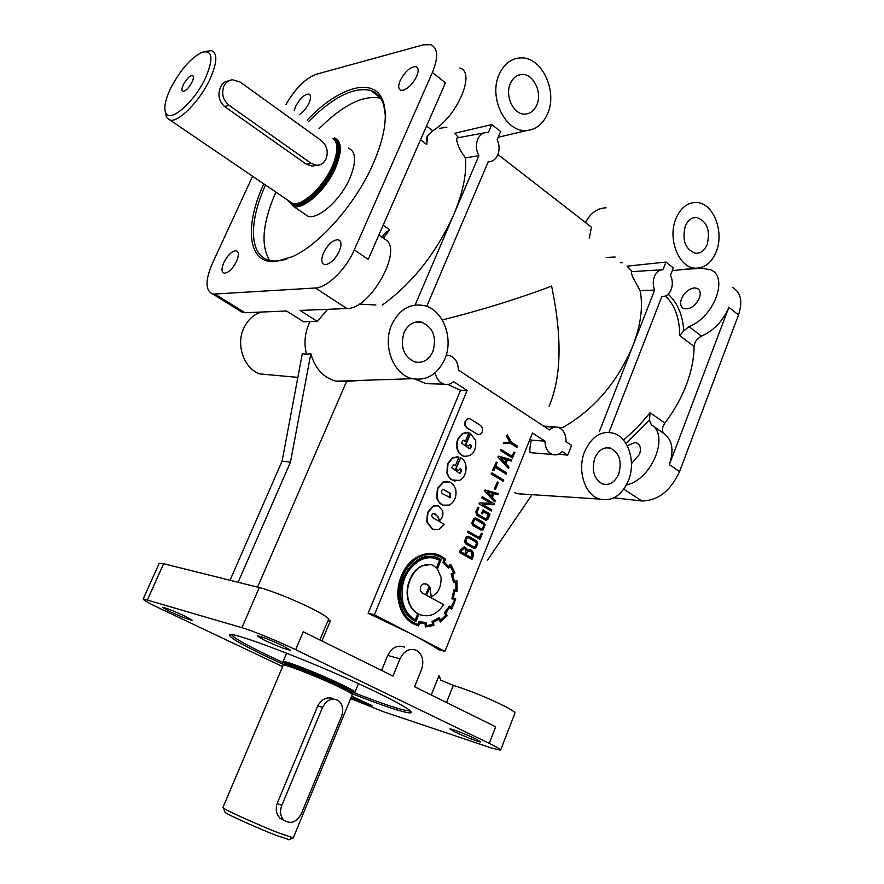 <?xml version="1.0" encoding="UTF-8"?>
<svg xmlns="http://www.w3.org/2000/svg" width="884" height="884" viewBox="0 0 884 884"><rect width="100%" height="100%" fill="white"/><g stroke="black" fill="none" stroke-linecap="round" stroke-linejoin="round"><path stroke-width="1.33" d="M403.126 90.256C408.43 88.345 412.927 83.726 416.629 76.389C418.795 71.085 418.618 67.847 416.099 66.654C410.541 66.576 405.248 71.184 400.231 80.466C398.032 85.781 398.22 89.052 400.772 90.245L403.126 90.256M325.787 264.581C330.881 263.421 335.356 259.001 339.224 251.332C341.788 244.912 341.478 241.045 338.318 239.741C333.036 239.752 328.119 244.117 323.544 252.857C320.947 259.299 321.257 263.178 324.472 264.493L325.787 264.581M299.499 114.577C303.289 112.08 306.45 108.268 308.969 103.13C311.102 98.124 311.08 95.107 308.925 94.102C304.45 94.179 300.007 98.301 295.587 106.456L294.162 110.699M224.989 273.178C229.166 272.161 233.022 268.206 236.569 261.288C239.034 255.365 238.967 251.852 236.348 250.747C232.094 250.868 227.928 254.791 223.84 262.526C221.343 268.471 221.42 272.007 224.072 273.123L224.989 273.178M442.972 127.804L440.243 128.368M510.399 83.461C512.842 78.09 516.477 75.107 521.306 74.51C532.986 72.831 542.721 92.29 536.765 105.008C534.069 110.931 530.013 113.959 524.599 114.102C513.427 114.522 504.62 95.748 510.399 83.461M594.81 458.21C598.468 450.133 603.617 446.763 610.28 448.077C619.33 452.63 622.148 461.26 618.734 473.968C614.855 482.52 609.396 485.824 602.358 483.879C593.938 478.907 591.418 470.354 594.81 458.21M404.054 332.561C407.955 324.55 413.635 321.036 421.071 322.041C433.005 326.969 436.95 336.804 432.906 351.567C428.629 360.307 422.419 363.711 414.298 361.777C403.447 356.13 400.032 346.395 404.054 332.561M685.211 226.348C687.763 220.392 691.487 217.42 696.393 217.431C706.869 220.945 710.482 229.906 707.222 244.338C704.515 250.68 700.526 253.653 695.255 253.244C685.277 249.211 681.94 240.249 685.211 226.348M284.405 820.672L280.239 818.407C276.283 814.363 275.278 809.335 277.211 803.313L317.809 705.786C321.842 698.901 327.08 696.526 333.511 698.658M281.797 805.457C279.642 811.379 280.294 816.264 283.753 820.109C290.582 824.573 296.483 822.385 301.444 813.545L341.544 716.261C343.799 709.719 342.782 704.537 338.506 700.736C332.119 697.365 326.782 699.598 322.516 707.432L281.797 805.457L277.211 803.313M316.45 165.341L312.24 166.115L306.328 164.214L224.558 106.522C218.834 101.163 217.508 94.654 220.58 87.008C222.414 83.306 224.989 81.284 228.304 80.963L228.845 80.809M229.089 105.306C222.956 100.025 221.243 93.594 223.95 86.024C225.818 82.311 228.636 80.223 232.415 79.759L240.061 81.98L321.378 140.622C326.992 145.573 328.55 151.683 326.041 158.954C323.986 163.131 320.881 165.242 316.704 165.286L311.091 163.33L229.089 105.306L224.558 106.522M192.049 82.068C189.331 87.196 186.513 90.301 183.607 91.372C181.452 91.417 181.342 89.207 183.297 84.742C186.988 78.168 190.193 75.151 192.922 75.692C193.828 76.687 193.541 78.809 192.049 82.068M205.519 77.958C213.773 58.311 212.58 49.758 201.961 52.289C190.557 58.145 180.06 70.267 170.479 88.654C165.142 100.091 163.595 108.235 165.849 113.075C170.181 123.108 194.524 101.958 205.519 77.958M165.396 112.091L166.546 117.583L170.082 120.114C178.667 122.5 199.861 101.063 209.873 79.372C217.265 62.654 217.762 53.062 211.364 50.609L205.873 51.371M224.912 811.877L225.166 812.562C228.834 815.159 257.078 827.866 274.99 834.938L289.046 839.634M222.878 807.578L223.575 808.308C227.531 811.07 258.415 824.927 277.974 832.673L293.267 837.888L352.252 694.702C352.749 694.039 348.152 691.387 338.45 686.724C317.842 676.812 283.775 663.519 283.245 665.122L283.167 665.309M288.018 200.756L293.599 206.458C303.776 209.961 326.086 189.817 335.467 168.093C342.329 151.319 341.953 141.252 334.34 137.882M303.687 213.342L307.93 216.237C318.24 219.851 340.561 199.95 349.821 178.336C356.595 161.639 356.119 151.562 348.406 148.103M287.974 200.701L291.974 203.43L293.985 203.696C304.394 204.535 323.732 185.916 332.152 166.535C338.218 152.037 338.45 142.622 332.848 138.28M283.941 664.204L284.515 662.923L283.046 661.597C283.62 659.862 319.124 673.674 340.572 684.039C350.65 688.901 355.434 691.686 354.893 692.393L352.915 692.249C353.423 691.575 348.871 688.923 339.257 684.282C318.848 674.437 285.068 661.287 284.515 662.923L284.814 662.37C286.615 660.9 320.063 674.348 339.832 683.796C361.644 694.979 350.76 690.404 353.335 691.741L353.003 692.117M483.846 132.943L458.111 137.727C456.487 137.517 456.266 139.274 457.426 142.976C458.409 146.987 461.083 151.96 465.47 157.882L478.929 155.639L453.779 214.536C462.918 192.701 466.818 173.817 465.47 157.882M458.575 137.65L454.752 133.263L491.747 124.578L488.377 132.467L486.996 132.357C482.885 132.523 479.791 134.832 477.725 139.296C475.625 144.843 476.023 150.291 478.929 155.639M426.718 306.361L488.189 161.849C492.454 161.805 495.648 159.474 497.769 154.866C499.703 149.849 499.493 144.788 497.139 139.683L500.631 131.473L491.747 124.578M640.149 290.703C643.221 306.66 640.823 324.958 632.955 345.611L654.679 290.04L640.149 290.703L633.043 277.764C631.286 273.675 630.977 271.62 632.104 271.587L627.099 266.172L665.984 262.029L673.343 267.962L670.481 275.311C672.658 279.908 672.879 284.67 671.166 289.587C669.066 294.449 665.984 296.726 661.906 296.416L608.999 432.331M654.679 290.04C652.878 285.598 652.79 281.112 654.425 276.582C656.359 272.062 659.21 269.775 662.978 269.731L665.984 262.029M458.221 470.421L460.465 468.874L461.57 470.255L460.431 473.084L459.36 473.128L451.536 467.68L453.768 464.785L455.393 465.746L458.962 457.061L452.652 458.022L448 463.757L447.271 473.095L449.061 477.194L452.067 479.99L459.382 480.421C467.437 477.183 468.597 461.337 460.608 457.746L455.978 469.05L457.813 470.376L455.569 469.006L460.608 457.746M468.233 445.967L470.41 444.431L471.559 445.845L470.432 448.652L469.415 448.707L461.614 443.16L462.774 440.342L465.437 441.282L468.984 432.652L462.719 433.547L458.111 439.204C455.691 447.238 457.536 452.906 463.647 456.199C472.31 456.829 476.332 451.591 475.714 440.497L470.211 433.326L465.614 444.553L468.233 445.967L465.614 444.553M231.763 634.822C233.829 638.027 246.802 645.331 270.681 656.735L284.427 663.144M265.41 185.275C248.481 222.536 249.255 255.918 269.664 260.404C274.537 261.553 280.239 261.089 286.77 259.034M269.697 260.404C260.493 245.851 262.515 223.155 275.742 192.336M547.539 113.826C542.997 124.014 536.102 129.572 526.864 130.5C505.946 133.141 488.123 97.682 499.206 74.322C504.09 63.814 511.295 58.333 520.831 57.891C541.804 56.709 557.981 91.317 547.539 113.826M264.482 640.237L257.2 635.872C261.156 636.392 269.83 639.74 283.234 645.917L290.35 650.193C286.372 649.674 277.753 646.348 264.482 640.237M169.838 611.551L162.435 607.308C165.639 607.772 173.165 610.722 185.021 616.148L192.281 620.325C189.065 619.85 181.585 616.933 169.838 611.551M351.644 696.15L372.451 705.819C369.335 705.299 362.208 702.537 351.081 697.531M455.05 732.018L449.879 728.935C450.1 728.118 466.741 734.527 475.614 738.858L480.653 741.886C480.321 742.671 463.868 736.317 455.05 732.018M500.631 750.03L514.886 713.222C515.482 712.338 511.803 709.863 503.847 705.797C486.2 697.189 469.349 690.371 453.315 685.343L440.84 680.183L439.028 675.553L431.248 694.979M319.853 639.961L328.406 619.607C329.246 618.358 324.063 614.844 312.848 609.087C296.306 600.645 270.228 590.181 259.277 587.562L163.617 563.727L159.076 563.561M350.628 698.614L383.402 711.697L491.184 747.919L500.565 750.207C501.062 749.599 497.283 747.323 489.228 743.389L295.676 649.696C278.902 641.519 252.736 630.822 241.929 627.695L143.23 598.877C142.843 599.772 148.545 603.043 160.347 608.678L282.626 666.602M272.891 375.114L259.763 373.921C243.984 368.462 235.674 344.97 243.796 328.141C247.73 319.864 253.597 314.494 261.388 312.041M257.587 587.142L346.517 381.512L336.086 381.192C323.489 377.744 315.069 368.584 310.837 353.711L306.461 354.252C303.93 343.843 304.704 333.821 308.803 324.196L310.129 321.444L303.676 321.853L286.56 311.013L244.967 312.726L242.57 312.516L238.669 310.096M444.696 359.335C437.469 374.484 426.773 380.938 412.596 378.706C393.557 375.048 382.032 345.6 391.8 324.494C399.59 308.925 410.662 302.693 425.016 305.798C443.602 310.593 453.846 338.981 444.696 359.335M346.517 381.512L360.186 380.407M442.254 319.964C481.548 310.107 518.002 298.814 551.605 286.096C562.29 337.379 561.451 377.435 549.074 406.253M716.239 251.697C711.565 262.835 704.603 268.338 695.365 268.206C678.956 267.951 667.287 238.857 675.895 218.724C680.857 207.32 688.039 201.928 697.454 202.558C713.753 203.828 724.383 232.194 716.239 251.697M589.319 238.337L591.418 227.155L497.924 154.479M686.404 384.706C681.244 398.165 674.061 410.949 664.856 423.082C661.796 427.712 661.619 431.293 664.293 433.823C672.404 440.199 674.083 450.464 669.354 464.641L728.869 307.312C723.145 320.826 714.018 330.45 701.487 336.163C697.023 338.45 694.548 341.876 694.073 346.462C694.017 358.517 691.465 371.269 686.404 384.706M628.524 480.41C621.839 495.482 612.236 501.703 599.717 499.095C584.876 495.139 576.854 470.211 584.667 451.525C591.805 436.132 601.65 430.099 614.225 433.425C628.69 438.188 635.905 462.31 628.524 480.41M446.21 355.103L449.26 355.39C455.105 357.512 458.155 362.407 458.42 370.064L549.45 429.933C552.18 427.359 555.141 426.519 558.312 427.403C563.528 429.58 566.091 434.32 565.992 441.635L571.605 445.326L567.738 455.138L558.456 454.199M527.074 494.366L517.549 493.736L514.543 492.587M435.237 372.705C436.353 378.672 439.238 382.496 443.901 384.164C447.414 385.115 450.641 384.286 453.591 381.667L467.117 390.463L374.363 614.789L444.939 651.353L438.497 649.652C431.922 645.176 422.508 639.751 410.242 633.375L368.109 613.242L460.542 390.242L447.79 384.496M415.071 379.159L425.978 383.645L433.58 383.866M381.579 670.448L387.733 655.398L399.988 658.856L392.971 676.072L303.256 631.773L295.676 649.696M404.64 647.132C397.667 644.602 392.032 647.353 387.733 655.398M375.899 304.991L359.081 304.096M382.253 305.102C412.452 283.234 436.298 253.045 453.779 214.536L415.148 304.991M585.506 222.558C590.567 213.033 597.418 208.116 606.059 207.806M562.467 427.602L543.527 426.044M599.319 431.712L632.955 345.611C617.319 382.429 593.893 409.767 562.655 427.624M627.198 445.68L634.922 442.63L636.602 442.972C640.381 444.818 641.342 448.619 639.464 454.387L631.463 463.636M699.377 298.129C695.144 306.295 689.896 309.776 683.652 308.593C680.569 306.892 679.862 303.632 681.509 298.814C684.481 292.427 688.802 288.792 694.448 287.908L697.266 288.405C700.294 290.107 700.99 293.344 699.377 298.129M385.325 115.318L383.811 105.373C381.479 97.516 377.081 92.533 370.639 90.422C353.699 86.709 333.091 97.019 308.814 121.329M263.708 184.115C243.785 227.188 247.896 264.592 276.195 261.498L292.714 256.559C320.185 244.172 355.976 203.397 373.258 163.562C384.153 138.213 387.645 118.136 383.733 103.317C376.297 75.516 339.655 85.748 307.135 120.114M352.904 692.283C384.076 704.493 402.982 710.67 409.612 710.824L410.165 710.692M352.318 693.763C384.242 706.305 403.623 712.681 410.452 712.902C414.463 712.084 403.17 705.178 376.595 692.194C319.665 664.414 224.768 628.093 229.652 635.419C230.956 638.392 244.183 645.884 269.322 657.873L283.676 664.547M436.807 505.416L433.094 506.013L427.524 512.455L426.784 521.947L432.265 529.118L434.641 529.836M439.801 520.344C442.674 517.538 443.569 514.278 442.464 510.554L438.309 505.814L433.492 506.057L427.922 512.521L427.171 522.002L432.652 529.184L438.773 529.461L444.442 524.433L432.674 517.615C431.226 515.792 431.525 514.411 433.558 513.482L438.066 516.665L439.403 520.289L437.668 516.61L434.95 513.803M443.094 489.349L450.254 493.559L449.37 497.78M442.221 493.592C440.773 491.272 441.249 489.891 443.669 489.46L450.652 493.603L450.343 497.692L442.221 493.592M457.382 456.796L452.254 457.989L447.602 463.713L446.862 473.05L447.613 475.261L450.531 479.161L455.083 481.095M463.238 440.21L465.437 441.282M469.879 444.365L471.161 445.812L469.559 448.752M471.128 557.561L471.979 552.832L469.901 550.964M472.465 555.318L472.376 552.909L470.785 551.207L468.84 551.041L467.05 552.5L466.155 554.721L471.481 557.76L472.465 555.318M464.984 554.058L465.813 549.638L464.023 548.047M465.05 548.378L461.746 550.179L461.083 551.826L465.338 554.257L466.211 549.704L464.652 548.312M471.89 559.417L459.735 552.489L460.686 550.124L464.144 546.798L466.752 548.511L467.481 550.445L471.426 550.146L473.26 552.345L473.448 555.55L471.89 559.417L459.337 552.423L460.288 550.058L464.288 546.809M474.034 548.434L465.647 543.826L464.332 541.549L466.443 536.588L468.155 536.223M466.84 536.643L468.863 536.4L476.598 540.875L477.846 543.03L475.824 548.036L473.747 548.323L466.056 543.892L464.73 541.605L466.443 536.588M474.133 547.108L475.15 546.666L476.476 543.428L475.559 541.859L468.045 537.538M475.559 546.732L476.885 543.494L475.968 541.925L468.619 537.671L467.238 537.792L465.757 541.063L466.686 542.842L474.012 547.063L475.559 546.732M481.382 530.267L473.017 525.604L471.702 523.306L473.802 518.378L475.481 518.024M474.2 518.444L476.167 518.179L483.902 522.731L485.139 524.897L483.128 529.87L481.117 530.168L473.415 525.671L472.111 523.361L474.2 518.444M481.482 528.941L482.465 528.51L483.78 525.284L482.874 523.726L475.36 519.339M482.863 528.577L484.189 525.35L483.272 523.781L475.935 519.461L474.597 519.571L473.128 522.842L474.056 524.61L481.371 528.897L482.863 528.577M486.189 519.162L488.388 514.621L483.471 511.692M488.786 514.676L483.526 511.538L482.62 513.792L481.758 513.273L483.128 509.88L490.101 514.046L488.09 519.052L486.034 520.477L476.951 515.107L476.233 511.604L478.034 507.151L478.907 507.67L477.106 512.112L477.515 514.013L486.233 519.184L487.338 518.278L488.388 514.621M486.2 520.532L476.542 515.052L475.824 511.549L478.034 507.151M431.226 596.755C438.033 593.75 441.315 587.263 441.083 577.307L437.359 568.964L441.138 559.683L439.856 558.986C420.408 546.986 394.209 577.396 402.087 603.197C404.198 611.176 408.253 616.966 414.253 620.579L415.966 621.529L418.95 614.214C428.464 618.015 436.707 614.822 443.702 604.623L426.607 595.385L429.956 587.153L431.226 596.755L429.801 587.529M433.58 556.854C414.839 552.047 394.761 580.456 401.701 603.109C403.811 611.087 407.867 616.877 413.867 620.48L415.966 621.529M429.425 586.324L425.889 594.998L422.099 592.954L420.375 590.435C420.011 587.109 421.093 584.91 423.602 583.838L427.248 584.247L429.425 586.324L425.536 594.81M418.22 613.827L415.657 620.137L414.939 619.717C408.983 616.115 404.971 610.38 402.916 602.49C399.822 583.517 405.601 569.406 420.276 560.158C426.95 556.931 433.425 556.931 439.679 560.158L436.762 568.29L433.282 565.517C430.154 563.893 426.453 564.047 422.176 566.014C416.983 568.434 412.972 573.075 410.132 579.926C407.391 586.578 406.795 593.175 408.342 599.717C409.856 606.137 413.016 610.756 417.812 613.595L415.314 619.938M430.397 564.544L421.779 565.937C416.596 568.357 412.574 572.998 409.734 579.849C407.005 586.501 406.408 593.098 407.944 599.628C409.469 606.037 412.629 610.667 417.425 613.496L417.834 613.739M439.668 617.75L432.475 621.518L432.884 624.579L426.298 625.828L426.541 622.612L418.972 621.629L418.044 624.745L413.303 622.491C406.983 618.656 402.706 612.513 400.463 604.037C395.369 586.479 404.96 563.439 419.745 557.042C426.961 553.616 433.889 553.594 440.53 556.964L444.541 559.539L442.95 562.268L448.542 568.136L450.398 565.959L453.801 572.445L451.525 574.048L453.636 582.689L456.177 582.092L456.376 590.037L453.879 589.982L452.276 598.833L454.663 599.606L451.448 607.595L449.448 606.115L444.663 613.043L446.265 615.319L440.796 620.402L439.271 617.662L432.077 621.43L432.486 624.48L426.309 625.706M449.194 606.468L444.265 612.955L445.868 615.231L440.674 620.104M454.663 599.606L451.127 607.352M453.879 589.982L451.879 598.755L454.266 599.518M443.348 562.489L448.542 568.136M426.541 622.612L420.585 622.027M450.586 564.401L448.608 566.71L444.155 561.959L445.757 559.24L440.851 555.97C434.022 552.522 426.895 552.544 419.469 556.047C411.657 559.793 405.767 566.412 401.811 575.904C397.888 585.462 397.148 594.965 399.612 604.424C401.911 613.176 406.308 619.518 412.806 623.463L418.618 626.027L419.513 622.9L425.491 623.728L425.303 626.977L433.889 625.408L433.458 622.237L439.238 619.187L440.398 621.949L447.205 615.728L445.845 613.043L449.58 607.452L451.724 609.098L455.79 598.811L453.382 598.026L454.63 591.076L457.161 591.197L456.929 580.766L454.387 581.495L452.63 574.423L454.962 572.898L450.884 564.765L450.188 564.323L448.398 566.423M456.929 580.766L454.354 581.318M451.724 609.098L449.503 607.606M440.398 621.949L438.961 619.386M425.303 626.977L425.094 623.739M418.618 626.027L412.419 623.375C405.922 619.43 401.524 613.076 399.225 604.336C396.761 594.888 397.502 585.385 401.424 575.827C405.38 566.335 411.259 559.716 419.071 555.97L426.696 553.572L434.099 553.693M478.343 434.707L466.653 427.856L464.763 425.06L465.061 421.303L467.327 418.828L468.929 418.585M482.52 428.265C482.808 432.619 481.239 434.718 477.813 434.574L467.05 427.878L465.172 425.082L465.47 421.337L467.735 418.85L469.868 418.729L480.653 425.48L482.52 428.265M467.15 432.353L462.321 433.525L457.702 439.171C455.282 447.205 457.127 452.873 463.238 456.155L465.36 456.619M453.216 464.697L455.393 465.746M459.912 468.785L461.172 470.222L459.514 473.183M447.503 481.371L443.171 482.045L437.414 488.432L436.685 497.803L437.403 499.935L440.177 503.725L444.718 505.758M455.713 489.371L453.525 484.763L449.746 481.924L443.569 482.089L437.812 488.476L437.083 497.858L438.796 501.814L442.818 505.184L449.293 505.062C454.719 501.747 456.851 496.521 455.713 489.371M433.79 513.493L434.552 513.748M382.253 237.409L384.849 233.321L389.634 229.763L383.17 225.221M426.552 126.036L432.674 130.71L427.303 136.048L426.265 138.81L426.795 144.523L427.502 135.76M310.129 321.444L317.356 321.456L300.107 310.45L346.871 308.527C370.297 309.599 403.877 249.034 385.236 239.487L378.871 235.056M252.515 176.457L212.282 263.653C205.066 280.725 205.287 290.88 212.956 294.129L315.4 287.996C327.069 287.742 345.942 269.432 354.296 249.874L432.387 72.477C438.497 57.372 438 48.123 430.884 44.73L423.281 44.83L316.229 74.3C305.422 78.367 295.3 88.488 285.852 104.666M432.674 130.71C456.995 117.053 476.255 72.057 459.824 68.024M354.296 249.874L368.23 259.377L445.448 82.82L432.387 72.477M467.393 550.191L470.111 549.704M622.656 262.67L620.292 262.769M530.267 438.486L531.185 440.133C529.87 447.503 529.516 451.669 530.113 452.641L530.555 452.674M489.228 743.389L495.681 726.803L414.574 686.746L421.458 669.674C424.132 661.486 422.74 655.199 417.27 650.812C410.231 647.541 404.463 650.215 399.988 658.856M444.939 651.353L532.477 432.994L544.986 441.138C545.152 447.967 547.649 452.42 552.489 454.498C556.003 455.547 559.218 454.542 562.102 451.47L567.738 455.138M479.205 537.505L481.338 533.284L482.2 533.792L479.957 539.373L467.481 532.279L467.956 531.118L479.559 537.715L481.338 533.284M482.62 513.792L481.349 513.217L483.128 509.88M481.471 497.725L482.332 496.631L494.267 503.825L493.891 504.753L482.587 504.355L491.813 509.902L491.36 511.04L478.995 503.825L479.382 502.919L490.719 503.305L481.471 497.725L482.332 496.631M497.913 494.642L493.913 493.603L492.377 497.416L495.471 500.72L494.609 501.792L484.277 490.775L485.029 489.957L498.344 493.559L497.913 494.642L493.891 493.659M511.969 456.133L514.035 452.033L514.886 452.564L512.289 457.967L500.554 450.564L501.007 449.426L512.3 456.343L514.035 452.033M517.018 447.271L511.051 443.47L503.372 443.602L503.858 442.387L509.858 442.177L506.433 436.033L507.328 434.851L511.582 442.387L517.471 446.155L516.61 447.238L510.709 443.47M419.502 622.911L420.441 623.154M511.438 461.039L507.482 459.945L505.957 463.713L509.018 467.061L508.156 468.133L497.946 456.995L498.698 456.166L511.858 459.967L511.438 461.039L507.449 460.012M506.256 474.012L495.305 467.205L493.891 470.697L492.631 470.122L496.3 462.111L497.151 462.641L495.758 466.078L506.709 472.896L505.847 473.968L495.239 467.371M491.095 473.934L491.957 472.841L503.758 480.123L503.294 481.261L491.095 473.934L491.957 472.841M494.244 488.951L497.504 481.913L498.3 482.399L495.449 489.493L494.244 488.951L497.504 481.913M732.295 287.289C740.88 292.217 742.947 301.422 738.505 314.936L679.553 471.592C670.525 490.974 657.95 500.764 641.839 500.963L613.916 497.825M327.621 309.323L317.356 321.456M306.461 354.252L302.317 353.688L282.084 461.161L230.028 580.269M664.856 423.082L650.094 412.717L649.475 420.254L651.342 424.806C669.906 435.204 651.663 479.802 626.458 484.94M684.901 269.322L701.984 268.305L710.537 269.786C729.156 276.758 713.952 317.422 688.979 326.605L683.763 330.903L679.719 335.611L694.073 346.462M327.787 621.065L330.461 620.712L328.307 619.828M310.837 353.711L290.471 462.111L282.084 461.161M290.471 462.111L238.105 582.291M487.526 560.113L532.002 494.686M319.013 128.732C343.047 104.842 363.589 94.665 380.65 98.212M368.109 613.242L374.363 614.789M460.542 390.242L467.117 390.463M418.972 621.629L417.668 624.601M444.541 559.539L442.95 562.412M433.956 554.743L440.133 556.898L444.144 559.462M453.801 572.445L451.127 573.97L453.636 582.689M450.21 566.18L453.404 572.368M456.376 590.037L453.481 589.893M455.79 582.18L455.978 589.959M449.448 606.115L448.796 606.38M433.425 558.014L439.613 560.246L436.464 567.97M425.635 583.683L429.027 586.247M418.917 614.292L422.386 615.496M503.781 443.635L504.267 442.42L509.858 442.177M510.267 442.21L506.433 436.033M506.841 436.055L507.328 434.851M512.698 458.011L500.554 450.564M500.963 450.597L501.416 449.459M506.521 459.669L500.731 458L505.25 462.818L506.521 459.669L500.83 458.111M508.565 468.166L497.946 456.995M498.355 457.028L498.698 456.166M504.952 462.498L506.112 459.636M493.891 470.697L492.631 470.122M493.04 470.166L496.3 462.111M503.294 481.261L491.504 473.979M495.449 489.493L494.642 489.007M492.941 493.349L487.084 491.769L491.659 496.521L492.941 493.349L487.161 491.847M495.018 501.847L484.277 490.775M484.686 490.83L485.029 489.957M491.36 496.211L492.532 493.294M491.36 511.04L478.995 503.825M479.404 503.88L479.382 502.919M479.78 502.974L490.719 503.305M491.128 503.35L481.868 497.78M479.957 539.373L467.481 532.279M467.89 532.345L468.354 531.185M470.619 433.359L466.012 444.586M632.104 271.587L661.608 269.808M531.185 440.133L544.986 441.138M306.328 164.214L311.091 163.33M291.643 203.331L294.052 204.469C303.742 207.806 324.969 188.612 333.898 167.949C339.821 153.827 340.119 144.545 334.804 140.092M290.328 202.79C297.134 213.685 324.063 193.198 334.749 168.225C341.346 152.147 341.036 142.412 333.832 139.02M289.908 202.016L291.952 203.408M170.082 120.114L293.09 203.806C302.77 207.143 323.997 187.938 332.937 167.253C338.395 154.424 339.091 145.473 335.025 140.401M292.063 203.453L294.958 204.016C305.289 204.845 324.472 186.38 332.826 167.164C338.218 154.501 338.97 145.595 335.058 140.445M284.615 662.878C277.874 657.917 316.118 672.326 339.865 683.807C351.014 689.2 355.434 691.929 353.125 691.973M352.241 694.36L352.34 693.597C353.092 693.023 348.55 690.371 338.716 685.641C318.03 675.663 283.874 662.392 283.897 664.26L284.029 664.083C284.56 662.47 318.339 675.63 338.771 685.476C348.241 690.039 352.804 692.669 352.473 693.388M241.929 627.695L259.277 587.562M446.486 702.504L453.315 685.343M147.517 599.661L163.617 563.727M650.094 412.717L637.441 427.447L623.518 440.133M321.953 640.999L330.461 620.712M383.358 238.183L389.634 229.763M420.541 139.782L426.795 144.523M315.4 287.996L346.871 308.527M215.309 294.295L244.967 312.726M440.11 678.68L439.028 675.553M665.497 295.963C674.901 305.102 679.641 318.317 679.719 335.611M649.475 420.254L625.949 443.503M668.149 294.239C677.487 302.615 682.691 314.848 683.763 330.903M679.553 471.592L669.354 464.641M738.505 314.936L728.869 307.312M701.487 336.163L688.979 326.605M641.839 500.963L623.806 489.195M664.293 433.823L651.663 425.038M289.698 201.872L291.919 203.386M317.809 705.786L322.516 707.432M517.858 75.394L521.306 74.51M605.673 447.845L610.28 448.077M414.441 322.406L421.071 322.041M693.343 217.807L696.393 217.431M280.239 818.407L283.753 820.109M312.24 166.115L316.704 165.286M288.692 839.789L292.869 838.01M307.93 216.237L293.599 206.458M291.532 203.298L294.052 204.469L293.09 203.806L294.958 204.016L293.985 203.696M283.046 661.597L286.637 653.143M222.823 807.7L283.245 665.122M526.864 130.5L498.156 137.296M143.23 598.877L159.197 563.296M412.596 378.706L336.086 381.192M695.365 268.206L672.293 270.67M599.717 499.095L517.549 493.736M383.811 105.373L383.733 103.317M409.612 710.824L410.452 712.902M231.199 634.789L229.652 635.419M384.849 233.321L381.921 237.177M212.956 294.129L242.57 312.516M697.266 288.405L699.034 289.797M636.602 442.972L638.789 444.464M259.763 373.921L297.853 377.38M380.429 97.859L370.639 90.422M425.978 383.645L443.901 384.164M530.113 452.641L552.489 454.498M544.29 426.541L554.533 427.171M283.897 664.26L283.2 665.155M352.517 693.233L352.915 692.238M354.97 692.194L358.473 683.686M225.166 812.562L223.575 808.308M165.849 113.075L166.546 117.583M193.43 76.831L192.922 75.692M606.247 257.454L615.142 257.034M439.547 128.379L446.95 127.141M237.641 251.575L236.348 250.747M310.008 94.886L308.925 94.102M340.086 240.945L338.318 239.741M417.513 67.77L416.099 66.654"/></g></svg>
